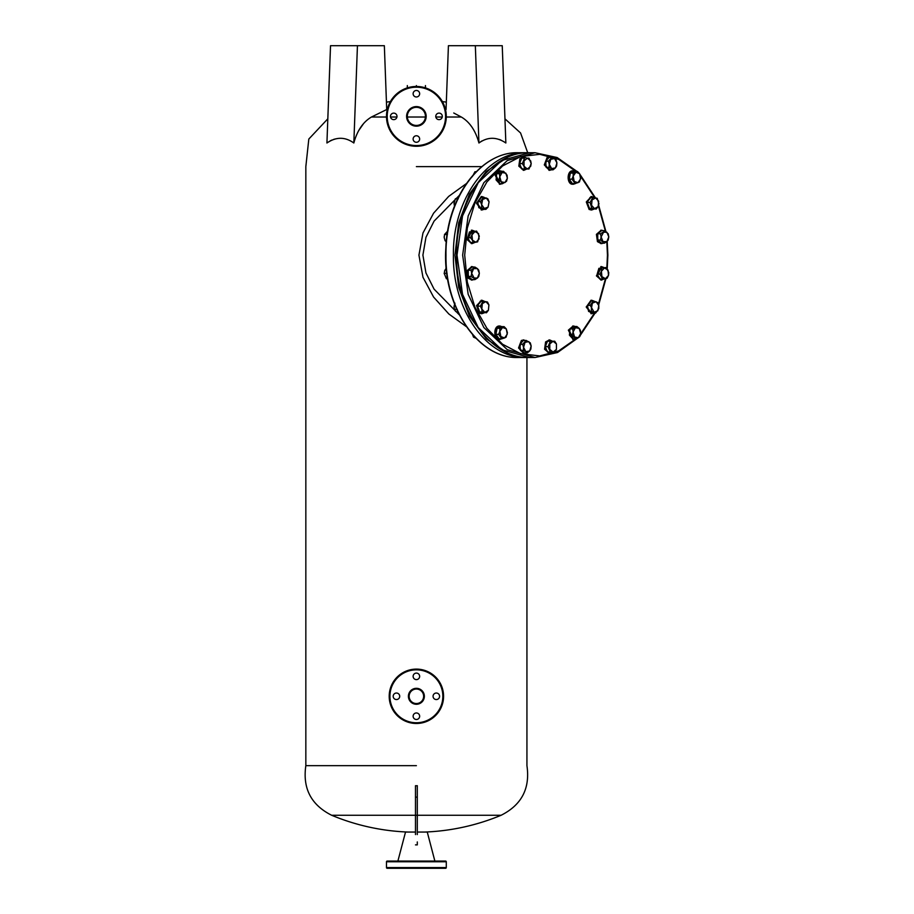 <?xml version="1.0" encoding="UTF-8"?>
<svg xmlns="http://www.w3.org/2000/svg" width="914" height="914" viewBox="0 0 914 914"><rect width="100%" height="100%" fill="white"/><g stroke="black" fill="none" stroke-linecap="round" stroke-linejoin="round"><path stroke-width="1.37" d="M416.384 146.274A29.899 29.899 0 0 1 386.485 116.375A29.899 29.899 0 0 1 416.384 86.476A29.899 29.899 0 0 1 446.283 116.375A29.899 29.899 0 0 1 416.384 146.274A29.899 29.899 0 0 0 446.283 116.375A29.899 29.899 0 0 0 416.384 86.476M416.384 107.315A9.06 9.06 0 0 0 407.324 116.375A9.06 9.06 0 0 0 416.384 125.435A9.06 9.06 0 0 0 425.444 116.375A9.06 9.06 0 0 0 416.384 107.315A9.06 9.06 0 0 1 425.444 116.375A9.06 9.06 0 0 1 416.384 125.435M416.384 96.987A3.268 3.268 0 0 0 419.652 93.719A3.268 3.268 0 0 0 416.384 90.463A3.268 3.268 0 0 0 413.128 93.719A3.268 3.268 0 0 0 416.384 96.987M439.04 119.643A3.268 3.268 0 0 0 442.307 116.375A3.268 3.268 0 0 0 439.04 113.119A3.268 3.268 0 0 0 435.772 116.375A3.268 3.268 0 0 0 439.04 119.643M416.384 142.287A3.268 3.268 0 0 0 419.652 139.031A3.268 3.268 0 0 0 416.384 135.763A3.268 3.268 0 0 0 413.128 139.031A3.268 3.268 0 0 0 416.384 142.287M393.728 119.643A3.268 3.268 0 0 0 396.996 116.375A3.268 3.268 0 0 0 393.728 113.119A3.268 3.268 0 0 0 390.472 116.375A3.268 3.268 0 0 0 393.728 119.643M386.485 867.58L446.283 867.58A0.72 0.72 0 0 1 445.564 868.3L387.205 868.3A0.72 0.72 0 0 1 386.485 867.58L386.485 861.776A0.72 0.72 0 0 1 387.205 861.057L445.564 861.057A0.72 0.72 0 0 1 446.283 861.776L386.485 861.776M390.472 861.057L396.996 861.057M415.482 832.06L405.519 832.06L397.898 861.057L434.87 861.057L427.261 832.06L417.298 832.06M435.772 861.057L442.307 861.057L435.772 861.057M446.283 867.58L446.283 861.776M416.384 723.477A27.18 27.18 0 0 1 389.204 696.297A27.18 27.18 0 0 1 416.384 669.105A27.18 27.18 0 0 1 443.576 696.297A27.18 27.18 0 0 1 416.384 723.477A27.18 27.18 0 0 0 443.576 696.297A27.18 27.18 0 0 0 416.384 669.105M416.384 689.042A7.243 7.243 0 0 0 409.141 696.297A7.243 7.243 0 0 0 416.384 703.54A7.243 7.243 0 0 0 423.639 696.297A7.243 7.243 0 0 0 416.384 689.042A7.243 7.243 0 0 1 423.639 696.297A7.243 7.243 0 0 1 416.384 703.54M416.384 679.616A3.268 3.268 0 0 0 419.652 676.36A3.268 3.268 0 0 0 416.384 673.092A3.268 3.268 0 0 0 413.128 676.36A3.268 3.268 0 0 0 416.384 679.616M436.321 699.553A3.268 3.268 0 0 0 439.588 696.297A3.268 3.268 0 0 0 436.321 693.029A3.268 3.268 0 0 0 433.065 696.297A3.268 3.268 0 0 0 436.321 699.553M416.384 719.489A3.268 3.268 0 0 0 419.652 716.222A3.268 3.268 0 0 0 416.384 712.966A3.268 3.268 0 0 0 413.128 716.222A3.268 3.268 0 0 0 416.384 719.489M396.448 699.553A3.268 3.268 0 0 0 399.715 696.297A3.268 3.268 0 0 0 396.448 693.029A3.268 3.268 0 0 0 393.191 696.297A3.268 3.268 0 0 0 396.448 699.553M575.9 172.278L573.169 173.089L573.181 176.116L575.9 172.278L577.442 171.466L574.655 171.466L570.37 173.089L569.228 179.144L572.015 179.144L573.181 176.116L574.175 181.36L577.888 182.766L580.607 178.927L579.613 173.683L575.9 172.278M573.169 173.089L570.37 173.089M572.015 179.144L575.157 183.577L579.43 181.955L580.733 177.522M569.228 179.144L572.358 183.577L575.157 183.577M577.442 171.466L579.613 173.683L580.733 177.499M415.482 785.812L417.298 785.697L417.298 834.573M415.482 844.879L417.298 844.879L417.298 841.943M415.482 785.697L415.482 834.573M425.421 117.015L407.347 117.015M371.461 117.015C363.075 121.973 357.191 130.633 353.832 142.995L357.443 45.7L384.348 45.7L386.713 109.531L371.461 117.015L386.496 117.015M390.529 117.015L396.939 117.015M353.832 142.995C345.092 136.734 336.124 136.734 326.926 142.995L330.525 45.7L357.443 45.7M330.183 140.859L331.942 140.036M333.576 139.431L335.312 138.951M358.585 130.725L363.658 123.47M416.384 166.611L481.804 166.611M435.841 117.015L442.239 117.015M446.283 117.015L461.319 117.015L453.744 112.993M470.196 124.75L472.092 127.309M478.97 142.972L481.838 140.973M499.215 139.442L500.975 140.093M478.936 142.995L475.337 45.7L502.243 45.7L505.853 142.995C496.645 136.734 487.676 136.734 478.936 142.995C475.577 130.633 469.705 121.973 461.319 117.015M416.384 85.573C404.696 85.573 404.696 85.573 416.384 85.573C428.072 85.573 428.072 85.573 416.384 85.573M416.384 765.669L305.836 765.669L416.384 765.669M446.055 109.531L448.42 45.7L475.337 45.7M332.536 815.265L331.656 815.265C311.126 804.937 302.523 788.405 305.836 765.669L305.836 166.611L308.818 139.042L327.818 118.831M417.298 807.016L417.298 815.265L501.112 815.265L331.656 815.265L415.482 815.265L415.482 806.902M424.656 832.06A220.297 220.297 0 0 0 501.112 815.265L500.792 815.265M415.482 822.349L415.482 815.265M591.392 308.384L591.369 311.411L594.111 312.222L590.227 305.356L587.428 305.356L588.582 311.411L592.866 313.034L595.654 313.034L594.111 312.222L597.813 310.817L598.807 305.573L596.099 301.723L592.386 303.128L591.392 308.384M591.369 311.411L588.582 311.411M595.654 313.034L598.796 308.601L598.807 305.573L597.642 302.534L593.357 300.912L590.57 300.912L587.428 305.356M590.227 305.356L593.357 300.912M556.432 349.377L556.432 343.938L556.432 349.377L554.729 352.084L553.107 352.084L556.432 349.377M545.281 346.657L547.497 341.23L554.729 341.23L556.432 343.938L553.107 341.23L549.782 343.938L549.782 349.377L553.107 352.084L547.497 352.084L545.281 346.657L548.08 346.657L550.297 352.084L551.93 352.084M554.729 341.23L550.297 341.23L548.08 346.657M471.064 276.462L471.658 273.332L471.064 270.19L468.276 270.19L472.115 267.059L474.914 267.059L477.428 268.625L478.753 270.19L479.347 273.332L478.753 276.462L477.428 278.027L479.347 273.332L477.428 268.625L473.589 268.625L471.658 273.332L474.914 279.604L477.428 278.027L473.589 278.027L471.064 276.462L468.276 276.462L472.115 279.604L474.914 279.604M468.276 270.19L468.276 276.462M474.914 267.059L471.064 270.19M459.285 195.436L434.07 221.119L425.947 237.32L422.908 255.12L425.947 272.92L434.07 289.132L459.285 314.816M466.311 326.606L448.843 313.993L433.579 297.039L422.976 277.273L418.932 255.12L422.976 232.979L433.579 213.202L448.671 196.407L466.3 183.645M600.521 240.051L597.733 240.051L601.572 243.181L604.36 243.181L600.521 240.051L601.115 236.909L600.521 233.778L597.733 233.778L597.733 240.051M604.36 243.181L606.873 241.616L603.034 241.616L601.115 236.909L604.36 230.648L601.572 230.648L597.733 233.778M604.36 230.648L608.198 233.778L608.793 236.909L608.198 240.051L606.873 241.616L608.793 236.909L606.873 232.213L603.034 232.213L600.521 233.778M476.171 171.729L474.983 171.729L472.287 176.699M444.193 236.555L444.193 237.274M473.212 242.713L472.458 240.222L476 242.301L479.05 238.988L478.548 233.607L475.006 231.528L471.955 234.841L472.207 231.939L469.419 231.939L476.605 231.116L479.302 236.098L477.611 241.89L470.424 242.713L467.717 237.731L470.516 237.731L471.955 234.841L472.458 240.222L470.516 237.731M476.605 231.116L472.207 231.939M469.419 231.939L467.717 237.731M525.824 152.729L518.387 152.729C479.701 151.324 444.992 200.406 445.986 255.12C444.992 309.835 479.701 358.928 518.387 357.511L525.824 357.511C487.139 358.928 452.419 309.835 453.424 255.12C452.419 200.406 487.139 151.324 525.824 152.729L527.618 152.764M507.156 157.619L486.225 171.444L469.476 193.974L458.691 222.867L454.955 255.12L458.691 287.373L469.476 316.267L486.225 338.808L507.156 352.633M458.485 313.194L455.538 311.286L454.372 309.378L454.075 306.27L454.955 303.151M454.372 309.378L457.286 309.378M486.465 312.771L484.854 312.359L488.407 310.28L488.91 304.899L485.86 301.586L482.306 303.665L481.815 309.046L480.364 306.156L477.576 306.156L480.273 301.186L487.459 301.997L488.91 304.899L488.407 310.28L486.465 312.771L479.267 311.948L482.066 311.948L481.815 309.046L484.854 312.359L482.066 311.948M483.072 301.186L480.364 306.156M477.576 306.156L479.267 311.948M527.344 352.873L525.881 351.673L529.697 350.965L531.16 345.949L528.829 341.642L525.013 342.35L523.551 347.366L522.659 344.258L519.872 344.258L523.391 340.442L526.178 340.442L530.28 342.841L531.16 345.949L530.863 349.057L529.697 350.965L527.344 352.873L524.545 352.873L520.454 350.473L523.242 350.473L523.551 347.366L525.881 351.673L523.242 350.473M526.178 340.442L522.659 344.258M519.872 344.258L520.454 350.473M447.095 273.332L444.181 273.332L446.398 278.759L447.632 278.759M444.193 273.663L444.695 270.613L446.398 267.905M498.69 334.341L495.891 334.341L499.033 338.774L501.82 338.774L498.69 334.341L499.855 331.314L499.832 328.286L497.045 328.286L495.891 334.341M501.82 338.774L504.562 337.963L500.849 336.558L499.855 331.314L502.574 327.475L504.117 326.664L501.329 326.664L497.045 328.286M504.117 326.664L506.276 328.88L507.407 332.719L506.105 337.152L504.562 337.963L507.27 334.124L506.276 328.88L502.574 327.475L499.832 328.286M575.934 338.854L558.671 350.873L539.763 355.934L520.58 353.661L502.54 344.224L486.922 328.32L474.88 307.093L467.294 282.083L464.7 255.12L467.294 228.146L474.892 203.125L486.956 181.886L502.574 165.982L520.649 156.568L539.831 154.317L558.751 159.413L576.014 171.466M580.641 176.276L594.797 197.755M598.43 205.993L605.422 231.219M606.816 241.673L607.456 255.12L606.827 268.373L607.456 255.12L606.827 241.662M606.062 267.539L598.876 268.35L606.062 267.539L608.758 272.509L608.507 275.411L607.056 278.302L605.456 278.713L598.43 304.225M594.534 313.034L580.63 333.976M446.386 240.736L445.107 240.736L444.215 237.629L444.524 234.51L448.043 230.694M444.524 234.51L447.437 234.51M445.107 240.736L446.558 241.936M525.744 340.442L522.157 340.465L519.312 347.971L523.973 353.364L525.744 352.873M523.585 339.974L521.38 340.465L518.546 347.971L523.585 353.341M523.585 156.9L519.849 158.842L518.821 166.154L523.585 170.267M526.75 169.01L523.973 170.29L519.586 166.154L520.614 158.842L523.973 156.877L526.75 158.156M580.698 333.427L580.401 330.32L579.236 328.412L580.698 333.427L579.819 336.535L578.368 337.734L580.698 333.427M576.883 326.504L572.781 328.903L569.993 328.903L574.083 326.504L576.883 326.504L579.236 328.412L575.42 327.703L573.089 332.011L574.552 337.026L578.368 337.734L575.717 338.945L572.929 338.945L569.411 335.118L572.198 335.118L575.717 338.945M572.781 328.903L573.089 332.011L572.198 335.118M569.993 328.903L569.411 335.118M573.124 326.035L568.359 330.16L573.124 339.402M575.283 338.945L573.512 339.425L569.125 330.16L573.512 326.012L575.283 326.504M598.944 203.422L598.144 206.575L598.647 201.194L595.608 197.892L592.055 199.96L591.552 205.353L594.603 208.655L596.202 209.066L598.144 206.575L594.603 208.655L589.016 208.243L596.202 209.066M598.899 204.085L597.208 198.292L592.809 197.481L590.113 202.451L587.314 202.451L589.016 208.243M591.804 208.243L590.113 202.451M587.314 202.451L590.021 197.481L592.809 197.481M454.052 203.616L454.052 202.908M575.546 171.466L573.512 170.815C567.388 170.404 567.388 184.639 573.512 184.228L575.763 183.417M573.512 184.228L572.735 184.228C566.623 184.639 566.623 170.404 572.735 170.815L573.512 170.815M481.587 196.59L476.457 203.274L481.587 209.957M484.009 209.329L481.975 209.98L477.234 203.274L481.975 196.567L484.226 197.367M553.084 169.798L551.633 168.599L555.438 167.89L556.912 162.875L554.57 158.568L556.032 159.767L556.912 162.875L556.603 165.982L555.438 167.89L553.084 169.798L550.297 169.798L546.195 167.399L548.994 167.399L549.303 164.292L548.411 161.184L545.624 161.184L546.195 167.399M545.624 161.184L549.143 157.368L551.93 157.368L554.57 158.568L550.765 159.276L549.303 164.292L551.633 168.599L548.994 167.399M548.411 161.184L551.93 157.368M458.222 197.584L455.343 198.841L458.245 198.841M454.041 203.205L454.555 206.05M455.012 204.896L454.189 204.896M455.343 198.841L454.041 203.274M502.392 183.737L501.226 181.829L505.031 182.537L507.373 178.23L505.899 173.214L502.094 172.506L499.764 176.813L499.455 173.706L496.656 173.706L500.758 171.306L503.545 171.306L507.064 175.122L507.373 178.23L506.493 181.338L502.392 183.737L499.604 183.737L496.085 179.921L498.873 179.921L499.764 176.813L501.226 181.829L498.873 179.921M503.545 171.306L499.455 173.706M496.656 173.706L496.085 179.921M454.052 306.613L454.052 307.333M601.184 230.237L596.419 234.35L597.448 241.65L601.184 243.592M603.251 243.181L601.572 243.615L598.213 241.65L597.185 234.35L601.572 230.214L603.251 230.648M591.335 196.59L586.297 201.96L589.13 209.466L591.335 209.957M594.1 209.066L591.712 209.98L589.896 209.466L587.062 201.96L591.712 196.567L594.329 197.675M601.663 268.35L601.412 271.252L604.451 267.951L608.004 270.018L608.507 275.411L605.456 278.713L599.87 279.124L597.173 274.143L599.961 274.143L601.412 271.252L601.915 276.634L605.456 278.713M598.876 268.35L597.173 274.143M602.669 279.124L599.961 274.143M481.632 207.707L481.644 204.679L480.478 201.651L477.691 201.651L480.821 197.218L486.351 198.03L487.893 198.841L489.07 201.868L488.076 207.112L489.07 201.868L486.351 198.03L482.638 199.435L481.644 204.679L484.363 208.518L485.905 209.329L488.076 207.112L484.363 208.518L478.833 207.707L483.118 209.329L485.905 209.329M477.691 201.651L478.833 207.707M483.62 197.218L480.478 201.651M475.908 338.249L473.543 337.152L472.378 334.124M474.857 337.152L473.543 337.152M526.19 169.01L524.545 169.01L524.03 166.302L527.355 169.01L530.68 166.302L531.194 163.583L528.978 169.01L521.745 169.01L519.529 163.583L522.328 163.583L524.545 158.156L521.745 158.156L519.529 163.583M526.19 158.156L528.978 158.156L531.194 163.583L530.68 160.875L527.355 158.156L524.03 160.875L524.03 166.302L522.328 163.583M549.337 156.9L547.132 157.391L544.298 164.897L549.337 170.267M551.496 169.798L549.714 170.29L545.064 164.897L547.909 157.391L551.496 157.368M549.337 339.974L545.601 341.916L544.573 349.228L549.337 353.341M552.502 352.084L549.714 353.364L545.338 349.228L546.366 341.916L549.714 339.951L552.502 341.23M603.96 267.539L601.572 266.625L597.185 275.891L601.572 280.038L604.188 278.919M601.184 266.648L596.419 275.891L601.184 280.015M499.798 170.838L495.034 174.951L499.798 184.205M501.957 183.737L500.175 184.228L495.799 174.951L500.175 170.815L501.957 171.306M474.503 231.116L472.115 230.214L467.74 239.479L472.115 243.615L474.732 242.507M471.727 230.237L466.963 239.479L471.727 243.592M473.795 267.059L472.115 266.625L467.74 270.761L468.768 278.073L472.115 280.038L473.795 279.604M471.727 266.648L466.963 270.761L467.991 278.073L471.727 280.015M502.426 338.626L499.41 339.425C493.297 339.848 493.297 325.601 499.41 326.012L502.209 326.664M500.175 339.425C494.063 339.848 494.063 325.601 500.175 326.012M591.335 300.295L586.205 306.978L591.335 313.662M593.746 313.034L591.712 313.673L586.971 306.978L591.712 300.272L593.963 301.072M481.587 300.295L476.548 305.664L479.382 313.171L481.587 313.662M484.363 312.771L481.975 313.673L480.158 313.171L477.325 305.664L481.975 300.272L484.591 301.38M416.384 87.196A29.179 29.179 0 0 0 387.205 116.375A29.179 29.179 0 0 0 416.384 145.555A29.179 29.179 0 0 0 445.564 116.375A29.179 29.179 0 0 0 416.384 87.196M416.384 126.166A9.791 9.791 0 0 1 406.604 116.375A9.791 9.791 0 0 1 416.384 106.595A9.791 9.791 0 0 1 426.175 116.375A9.791 9.791 0 0 1 416.384 126.166M416.384 669.836A26.46 26.46 0 0 0 389.924 696.297A26.46 26.46 0 0 0 416.384 722.757A26.46 26.46 0 0 0 442.844 696.297A26.46 26.46 0 0 0 416.384 669.836M416.384 704.271A7.975 7.975 0 0 1 408.409 696.297A7.975 7.975 0 0 1 416.384 688.322A7.975 7.975 0 0 1 424.359 696.297A7.975 7.975 0 0 1 416.384 704.271M417.298 797.122L415.482 797.122M577.271 338.306L557.22 352.587L535.044 357.511L507.339 349.719L483.849 327.52L468.162 294.308L462.644 255.12L468.162 215.944L483.849 182.72L507.339 160.521L535.044 152.729L556.946 157.528L576.791 171.466M580.447 175.362L595.037 197.79M598.499 205.81L605.456 231.242M605.502 278.701L598.499 304.431M594.763 313.034L580.424 334.912M457.011 255.12L462.518 215.944L478.216 182.72L501.706 160.521L529.412 152.729C490.201 151.404 455.595 200.6 456.589 255.12C455.595 309.652 490.201 358.836 529.412 357.511L501.706 349.719L478.216 327.52L462.518 294.308L457.011 255.12M390.392 101.603A220.297 220.297 0 0 0 386.439 102.117M446.329 102.117A220.297 220.297 0 0 0 442.387 101.603M527.721 152.764L520.557 132.964L504.951 118.831M407.324 87.881L407.324 85.573M425.444 87.881L425.444 85.573M501.112 815.265C521.654 804.937 530.257 788.405 526.932 765.669L526.932 357.5M331.656 815.265A220.297 220.297 0 0 0 408.124 832.06M518.387 357.511C477.451 359.065 441.908 304.99 445.838 248.071C447.54 196.099 481.141 151.575 518.387 152.729M527.618 357.477L525.824 357.511M607.216 268.842L607.879 255.12L607.216 241.319M605.913 231.528L598.681 205.284M595.437 197.858L580.241 174.803M577.065 171.466L557.129 157.539L535.044 152.729L529.412 152.729M529.412 357.511L535.044 357.511L557.551 352.507L577.797 338.043M580.264 335.427L595.128 313.034M598.67 304.979L605.936 278.621M523.973 353.364L523.196 353.364M523.973 339.951L523.196 339.951M523.973 170.29L523.196 170.29M523.973 156.877L523.196 156.877M573.512 339.425L572.735 339.425M573.512 326.012L572.735 326.012M481.975 209.98L481.198 209.98M481.975 196.567L481.198 196.567M601.572 230.214L600.795 230.214M601.572 243.615L600.795 243.615M591.712 196.567L590.947 196.567M591.712 209.98L590.947 209.98M549.714 156.877L548.948 156.877M549.714 170.29L548.948 170.29M549.714 339.951L548.948 339.951M549.714 353.364L548.948 353.364M601.572 280.038L600.795 280.038M601.572 266.625L600.795 266.625M500.175 170.815L499.41 170.815M500.175 184.228L499.41 184.228M472.115 230.214L471.35 230.214M472.115 243.615L471.35 243.615M472.115 266.625L471.35 266.625M472.115 280.038L471.35 280.038M591.712 313.673L590.947 313.673M591.712 300.272L590.947 300.272M481.975 300.272L481.198 300.272M481.975 313.673L481.198 313.673"/></g></svg>
